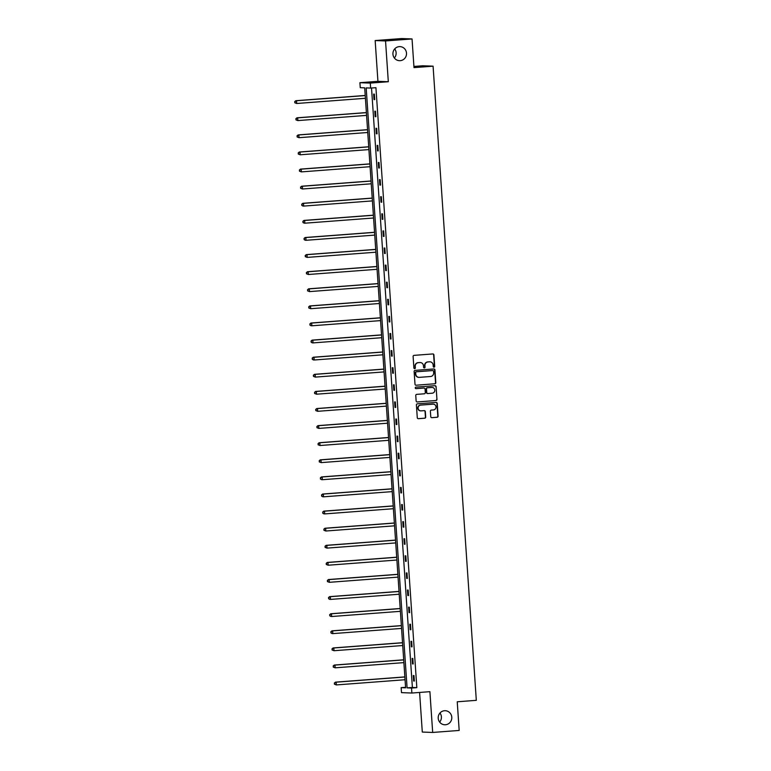 <?xml version="1.0" encoding="UTF-8"?>
<svg xmlns="http://www.w3.org/2000/svg" width="771" height="771" viewBox="0 0 771 771"><rect width="100%" height="100%" fill="white"/><g stroke="black" fill="none" stroke-linecap="round" stroke-linejoin="round"><path stroke-width="1.16" d="M444.52 710.727A7.035 6.804 92.2 0 0 438.198 717.868A7.035 6.804 92.2 0 0 445.474 724.759A7.035 6.804 92.2 0 0 451.796 717.618A7.035 6.804 92.2 0 0 444.52 710.727M399.243 46.636A7.035 6.804 92.2 0 0 392.921 53.777A7.035 6.804 92.2 0 0 400.197 60.668A7.035 6.804 92.2 0 0 406.519 53.527A7.035 6.804 92.2 0 0 399.243 46.636M434.025 367.189A0.752 0.732 92.2 0 0 434.699 366.379L433.919 354.949A1.079 1.041 92.2 0 0 432.801 353.947L414.075 355.364A1.079 1.041 92.2 0 0 413.111 356.52L413.882 367.95A0.752 0.732 92.2 0 0 414.663 368.654A0.752 0.732 92.2 0 0 415.347 367.844L415.241 366.36A3.45 3.335 92.2 0 1 418.335 362.669L419.896 362.553A3.45 3.335 92.2 0 1 423.462 365.743L423.568 367.218A0.752 0.732 92.2 0 0 424.339 367.921A0.752 0.732 92.2 0 0 425.023 367.112L424.917 365.627A3.45 3.335 92.2 0 1 428.011 361.936L429.572 361.821A3.45 3.335 92.2 0 1 433.138 365.011L433.244 366.485A0.752 0.732 92.2 0 0 434.025 367.189M433.803 367.169A0.752 0.732 92.2 0 0 434.42 366.37L433.639 354.939A1.079 1.041 92.2 0 0 432.782 353.947M414.441 368.634A0.752 0.732 92.2 0 0 415.058 367.834L415.241 366.36M424.127 367.902A0.752 0.732 92.2 0 0 424.744 367.102L424.917 365.627M375.159 40.555L401.662 38.55L412.042 38.945L385.539 40.95L375.159 40.555L377.935 81.331L359.912 82.699L370.292 83.095L370.629 88.077L366.186 87.913L407.088 687.877L411.531 688.04L411.878 693.033L401.498 692.637L401.151 687.645L405.604 687.819L364.702 87.855L360.25 87.682L359.912 82.699M419.597 692.445L422.296 732.055L432.676 732.45L429.9 691.674L411.878 693.033M412.042 38.945L413.998 67.617L433.08 66.171L476.314 700.338L457.232 701.783L459.179 730.445L432.676 732.45M430.758 416.677A1.079 1.041 92.2 0 0 431.866 417.67L437.118 417.275A1.079 1.041 92.2 0 0 438.092 416.118L437.224 403.426A1.079 1.041 92.2 0 0 436.107 402.423L417.381 403.84A1.079 1.041 92.2 0 0 416.407 404.997L417.275 417.689A1.079 1.041 92.2 0 0 418.393 418.692L424.734 418.21A1.079 1.041 92.2 0 0 425.708 417.053L425.332 411.618A1.079 1.041 92.2 0 0 424.223 410.625L421.072 410.866A2.882 2.795 92.2 0 1 418.084 408.032A2.882 2.795 92.2 0 1 420.677 405.103L433.013 404.168A2.882 2.795 92.2 0 1 436 407.001A2.882 2.795 92.2 0 1 433.408 409.931L431.346 410.085A1.079 1.041 92.2 0 0 430.382 411.242L430.758 416.677M377.935 81.331L388.314 81.726L385.539 40.95M388.314 81.726L370.292 83.095M371.526 88.01L412.389 687.472L416.832 687.645L375.93 87.682L370.629 88.077M416.832 687.645L411.531 688.04M434.844 383.813A1.079 1.041 92.2 0 0 435.808 382.657L434.94 369.955A1.079 1.041 92.2 0 0 433.832 368.962L415.097 370.379A1.079 1.041 92.2 0 0 414.133 371.526L415 384.228A1.079 1.041 92.2 0 0 416.109 385.221L434.565 383.794A1.079 1.041 92.2 0 0 435.528 382.647L434.661 369.945A1.079 1.041 92.2 0 0 433.803 368.962M436.087 386.685L436.945 399.388A1.079 1.041 92.2 0 1 435.981 400.544L417.246 401.961A1.079 1.041 92.2 0 1 416.138 400.959L415.762 395.523A1.079 1.041 92.2 0 1 416.735 394.366L424.329 393.798A1.079 1.041 92.2 0 0 425.293 392.641L425.052 389.037A1.079 1.041 92.2 0 0 423.934 388.044L416.032 388.642A0.752 0.732 92.2 0 1 415.251 387.9A0.752 0.732 92.2 0 1 415.926 387.129L434.969 385.693A1.079 1.041 92.2 0 1 436.087 386.685L436.945 399.388M433.08 66.171L422.691 65.776L413.911 66.441M439.634 722.08A7.035 6.804 92.2 0 0 439.981 713.011M394.357 57.989A7.035 6.804 92.2 0 0 394.704 48.92M405.565 687.318L401.151 687.645M412.389 687.472L407.088 687.877M413.651 681.015L413.285 675.531L413.979 675.56L414.355 681.044L413.651 681.015L414.355 680.966M412.485 663.918L412.119 658.434L412.822 658.463L413.189 663.947L412.485 663.918L413.189 663.86M411.329 646.811L410.953 641.337L411.656 641.356L412.022 646.84L411.329 646.811L412.022 646.763M410.162 629.714L409.786 624.231L410.49 624.259L410.856 629.743L410.162 629.714L410.856 629.656M408.996 612.608L408.62 607.134L409.324 607.163L409.69 612.637L408.996 612.608L409.69 612.56M407.83 595.511L407.454 590.027L408.158 590.056L408.524 595.54L407.83 595.511L408.524 595.463M406.664 578.414L406.288 572.93L406.992 572.959L407.358 578.433L406.664 578.414L407.358 578.356M405.498 561.307L405.122 555.824L405.825 555.852L406.192 561.336L405.498 561.307L406.192 561.259M404.332 544.21L403.956 538.727L404.659 538.756L405.026 544.239L404.332 544.21L405.026 544.153M403.166 527.104L402.79 521.63L403.493 521.649L403.869 527.133L403.166 527.104L403.859 527.056M401.999 510.007L401.624 504.523L402.327 504.552L402.703 510.036L401.999 510.007L402.693 509.949M400.833 492.9L400.457 487.426L401.161 487.445L401.537 492.929L400.833 492.9L401.527 492.852M399.667 475.803L399.291 470.32L399.995 470.349L400.371 475.832L399.667 475.803L400.361 475.755M398.501 458.706L398.125 453.223L398.829 453.252L399.205 458.726L398.501 458.706L399.195 458.649M397.335 441.6L396.959 436.116L397.663 436.145L398.038 441.629L397.335 441.6L398.029 441.552M396.169 424.503L395.793 419.019L396.496 419.048L396.872 424.522L396.169 424.503L396.863 424.445M395.003 407.396L394.627 401.913L395.33 401.942L395.706 407.425L395.003 407.396L395.696 407.348M393.836 390.299L393.461 384.816L394.164 384.845L394.54 390.328L393.836 390.299L394.53 390.242M392.67 373.193L392.294 367.719L392.998 367.738L393.374 373.222L392.67 373.193L393.364 373.145M391.504 356.096L391.128 350.612L391.832 350.641L392.208 356.125L391.504 356.096L392.198 356.038M390.338 338.989L389.962 333.515L390.666 333.544L391.042 339.018L390.338 338.989L391.032 338.941M389.172 321.892L388.796 316.409L389.5 316.438L389.875 321.921L389.172 321.892L389.866 321.844M388.006 304.796L387.63 299.312L388.333 299.341L388.709 304.815L388.006 304.796L388.7 304.738M386.84 287.689L386.464 282.205L387.167 282.234L387.543 287.718L386.84 287.689L387.534 287.641M385.673 270.592L385.298 265.108L386.001 265.137L386.377 270.621L385.673 270.592L386.367 270.534M384.507 253.486L384.131 248.011L384.835 248.031L385.211 253.514L384.507 253.486L385.201 253.437M383.341 236.389L382.965 230.905L383.669 230.934L384.045 236.418L383.341 236.389L384.035 236.331M382.175 219.282L381.809 213.808L382.503 213.827L382.879 219.311L382.175 219.282L382.879 219.234M381.009 202.185L380.643 196.701L381.337 196.73L381.712 202.214L381.009 202.185L381.712 202.137M379.843 185.088L379.477 179.604L380.17 179.633L380.546 185.107L379.843 185.088L380.546 185.03M378.677 167.982L378.31 162.498L379.004 162.527L379.38 168.011L378.677 167.982L379.38 167.933M377.511 150.885L377.144 145.401L377.838 145.43L378.214 150.904L377.511 150.885L378.214 150.827M376.344 133.778L375.978 128.304L376.672 128.323L377.048 133.807L376.344 133.778L377.048 133.73M375.178 116.681L374.812 111.197L375.516 111.226L375.882 116.71L375.178 116.681L375.882 116.623M374.022 99.575L373.646 94.101L374.349 94.12L374.716 99.604L374.022 99.575L374.716 99.526M429.804 361.811A3.45 3.335 92.2 0 0 429.293 361.811L429.572 361.821M424.638 365.618A3.45 3.335 92.2 0 1 427.732 361.927L429.293 361.811M420.128 362.543A3.45 3.335 92.2 0 0 419.617 362.543L419.896 362.553M414.962 366.35A3.45 3.335 92.2 0 1 418.055 362.659L419.617 362.543M416.109 385.221L434.565 383.794M433.562 371.256A0.752 0.732 92.2 0 0 432.791 370.552L416.35 371.795A0.752 0.732 92.2 0 0 415.665 372.605L415.771 374.166A3.45 3.335 92.2 0 0 419.337 377.356L430.575 376.508A3.45 3.335 92.2 0 0 433.668 372.807L433.562 371.256M418.836 377.356A3.45 3.335 92.2 0 1 415.492 374.157L415.386 372.595A0.752 0.732 92.2 0 1 416.061 371.786L432.502 370.543M417.246 401.961L435.702 400.535A1.079 1.041 92.2 0 0 436.665 399.378M423.886 388.035A1.079 1.041 92.2 0 0 423.655 388.025L415.82 388.623M432.213 393.2A2.882 2.795 92.2 0 0 434.805 390.271A2.882 2.795 92.2 0 0 431.818 387.447L427.471 387.774A1.079 1.041 92.2 0 0 426.508 388.931L426.758 392.535A1.079 1.041 92.2 0 0 427.866 393.528L432.213 393.2M427.587 393.518A1.079 1.041 92.2 0 1 426.469 392.526L426.228 388.921A1.079 1.041 92.2 0 1 427.192 387.765L431.538 387.437M435.798 386.676A1.079 1.041 92.2 0 0 434.94 385.693M420.629 410.856A2.882 2.795 92.2 0 1 417.805 408.023A2.882 2.795 92.2 0 1 420.397 405.093L432.733 404.158M418.142 418.672L424.455 418.2A1.079 1.041 92.2 0 0 425.428 417.044L425.052 411.608A1.079 1.041 92.2 0 0 424.195 410.625M431.866 417.67L436.839 417.265A1.079 1.041 92.2 0 0 437.812 416.109L436.945 403.406A1.079 1.041 92.2 0 0 436.087 402.423M365.223 95.469L295.804 100.722L296.507 100.741L296.69 103.487L365.415 98.293M365.223 95.556L296.507 100.741L294.686 101.656L295.042 102.755L294.965 101.666M295.042 102.755L296.69 103.487L294.763 102.745M294.686 101.656L295.804 100.722M366.389 112.576L296.97 117.818L297.664 117.847L297.857 120.584L366.582 115.39M366.389 112.653L297.664 117.847L295.852 118.753L296.209 119.862L296.131 118.763M296.209 119.862L297.857 120.584L295.929 119.852M295.852 118.753L296.97 117.818M367.555 129.673L298.136 134.925L298.83 134.944L299.023 137.691L367.738 132.496M367.555 129.75L298.83 134.944L297.018 135.85L297.375 136.959L297.298 135.869M297.375 136.959L299.023 137.691L297.095 136.949M297.018 135.85L298.136 134.925M368.721 146.779L299.302 152.022L299.996 152.051L300.189 154.788L368.904 149.593M368.721 146.856L299.996 152.051L298.184 152.957L298.541 154.065L298.464 152.966M298.541 154.065L300.189 154.788L298.261 154.055M298.184 152.957L299.302 152.022M369.878 163.876L300.468 169.119L301.162 169.148L301.355 171.894L370.07 166.7M369.887 163.953L301.162 169.148L299.35 170.054L299.707 171.162L299.63 170.063M299.707 171.162L301.355 171.894L299.427 171.152M299.35 170.054L300.468 169.119M371.044 180.983L301.634 186.225L302.328 186.254L302.521 188.991L371.236 183.797M371.053 181.06L302.328 186.254L300.517 187.16L300.873 188.269L300.796 187.17M300.873 188.269L302.521 188.991L300.594 188.259M300.517 187.16L301.634 186.225M372.21 198.08L302.801 203.322L303.495 203.351L303.687 206.088L372.403 200.903M372.22 198.157L303.495 203.351L301.683 204.257L302.039 205.365L301.962 204.267M302.039 205.365L302.984 206.069L301.76 205.356M301.683 204.257L302.801 203.322M373.376 215.176L303.967 220.429L304.661 220.458L304.853 223.195L373.569 218M373.386 215.263L304.661 220.458L302.849 221.364L303.205 222.472L303.128 221.373M303.205 222.472L304.15 223.166L302.926 222.453M302.849 221.364L303.967 220.429M374.542 232.283L305.123 237.526L305.827 237.555L306.02 240.292L374.735 235.097M374.552 232.36L305.827 237.555L304.015 238.461L304.372 239.569L304.294 238.47M304.372 239.569L305.316 240.273L304.092 239.559M304.015 238.461L305.123 237.526M375.708 249.38L306.289 254.632L306.993 254.652L307.186 257.398L375.901 252.204M375.718 249.457L306.993 254.652L305.181 255.567L305.538 256.666L305.461 255.577M305.538 256.666L307.186 257.398L305.258 256.656M305.181 255.567L306.289 254.632M376.874 266.487L307.456 271.729L308.159 271.758L308.352 274.495L377.067 269.301M376.884 266.564L308.159 271.758L306.347 272.664L306.704 273.772L306.627 272.674M306.704 273.772L308.352 274.495L306.424 273.763M306.347 272.664L307.456 271.729M378.041 283.583L308.622 288.826L309.325 288.855L309.518 291.602L378.233 286.407M378.05 283.661L309.325 288.855L307.513 289.761L307.87 290.869L307.793 289.78M307.87 290.869L309.518 291.602L307.59 290.86M307.513 289.761L308.622 288.826M379.207 300.69L309.788 305.933L310.491 305.962L310.684 308.699L379.399 303.504M379.216 300.767L310.491 305.962L308.679 306.868L309.036 307.976L308.959 306.877M309.036 307.976L310.684 308.699L308.757 307.966M308.679 306.868L309.788 305.933M380.373 317.787L310.954 323.03L311.657 323.059L311.85 325.796L380.566 320.611M380.382 317.864L311.657 323.059L309.846 323.965L310.202 325.073L310.125 323.974M310.202 325.073L311.147 325.776L309.923 325.063M309.846 323.965L310.954 323.03M381.539 334.884L312.12 340.136L312.824 340.165L313.007 342.902L381.732 337.708M381.549 334.971L312.824 340.165L311.012 341.071L311.368 342.179L311.291 341.081M311.368 342.179L312.313 342.873L311.089 342.16M311.012 341.071L312.12 340.136M382.705 351.99L313.286 357.233L313.99 357.262L314.173 359.999L382.898 354.805M382.715 352.068L313.99 357.262L312.178 358.168L312.534 359.276L312.457 358.178M312.534 359.276L313.479 359.98L312.255 359.267M312.178 358.168L313.286 357.233M383.871 369.087L314.452 374.34L315.156 374.359L315.339 377.106L384.064 371.911M383.881 369.174L315.156 374.359L313.344 375.275L313.701 376.373L313.624 375.284M313.701 376.373L315.339 377.106L313.421 376.364M313.344 375.275L314.452 374.34M385.037 386.194L315.618 391.437L316.322 391.466L316.505 394.203L385.23 389.008M385.047 386.271L316.322 391.466L314.51 392.372L314.867 393.48L314.79 392.381M314.867 393.48L316.505 394.203L314.587 393.47M314.51 392.372L315.618 391.437M386.204 403.291L316.785 408.543L317.488 408.563L317.671 411.309L386.396 406.115M386.213 403.368L317.488 408.563L315.676 409.468L316.033 410.577L315.956 409.488M316.033 410.577L317.671 411.309L315.753 410.567M315.676 409.468L316.785 408.543M387.37 420.397L317.951 425.64L318.654 425.669L318.837 428.406L387.562 423.212M387.379 420.474L318.654 425.669L316.842 426.575L317.199 427.683L317.122 426.585M317.199 427.683L318.837 428.406L316.92 427.674M316.842 426.575L317.951 425.64M388.536 437.494L319.117 442.737L319.82 442.766L320.004 445.513L388.729 440.318M388.545 437.571L319.82 442.766L318.009 443.672L318.365 444.78L318.288 443.682M318.365 444.78L320.004 445.513L318.086 444.771M318.009 443.672L319.117 442.737M389.702 454.591L320.283 459.844L320.987 459.873L321.17 462.61L389.895 457.415M389.712 454.678L320.987 459.873L319.175 460.779L319.531 461.887L319.454 460.788M319.531 461.887L321.17 462.61L319.242 461.877M319.175 460.779L320.283 459.844M390.868 471.698L321.449 476.941L322.153 476.97L322.336 479.707L391.061 474.522M390.868 471.775L322.153 476.97L320.341 477.875L320.697 478.984L320.62 477.885M320.697 478.984L321.632 479.687L320.408 478.974M320.341 477.875L321.449 476.941M392.034 488.795L322.615 494.047L323.319 494.066L323.502 496.813L392.227 491.619M392.034 488.881L323.319 494.066L321.507 494.982L321.864 496.09L321.786 494.992M321.864 496.09L322.798 496.784L321.574 496.071M321.507 494.982L322.615 494.047M393.2 505.901L323.781 511.144L324.485 511.173L324.668 513.91L393.393 508.715M393.2 505.978L324.485 511.173L322.673 512.079L323.03 513.187L322.953 512.089M323.03 513.187L323.965 513.891L322.741 513.178M322.673 512.079L323.781 511.144M394.366 522.998L324.948 528.251L325.651 528.27L325.834 531.017L394.559 525.822M394.366 523.075L325.651 528.27L323.839 529.185L324.186 530.284L324.119 529.195M324.186 530.284L325.834 531.017L323.907 530.275M323.839 529.185L324.948 528.251M395.533 540.105L326.114 545.348L326.817 545.376L327 548.114L395.725 542.919M395.533 540.182L326.817 545.376L325.005 546.282L325.352 547.391L325.285 546.292M325.352 547.391L327 548.114L325.073 547.381M325.005 546.282L326.114 545.348M396.699 557.202L327.28 562.445L327.983 562.473L328.167 565.22L396.892 560.025M396.699 557.279L327.983 562.473L326.172 563.379L326.519 564.488L326.451 563.399M326.519 564.488L328.167 565.22L326.239 564.478M326.172 563.379L327.28 562.445M397.865 574.308L328.446 579.551L329.15 579.58L329.333 582.317L398.058 577.122M397.865 574.385L329.15 579.58L327.338 580.486L327.685 581.594L327.617 580.496M327.685 581.594L329.333 582.317L327.405 581.585M327.338 580.486L328.446 579.551M399.031 591.405L329.612 596.648L330.316 596.677L330.499 599.414L399.224 594.229M399.031 591.482L330.316 596.677L328.494 597.583L328.851 598.691L328.783 597.592M328.851 598.691L329.795 599.395L328.571 598.682M328.494 597.583L329.612 596.648M400.197 608.502L330.778 613.755L331.482 613.783L331.665 616.521L400.39 611.326M400.197 608.589L331.482 613.783L329.66 614.689L330.017 615.798L329.949 614.699M330.017 615.798L330.961 616.492L329.737 615.778M329.66 614.689L330.778 613.755M401.363 625.609L331.944 630.851L332.648 630.88L332.831 633.617L401.556 628.423M401.363 625.686L332.648 630.88L330.826 631.786L331.183 632.895L331.116 631.796M331.183 632.895L332.128 633.598L330.904 632.885M330.826 631.786L331.944 630.851M402.529 642.706L333.111 647.958L333.814 647.977L333.997 650.724L402.722 645.529M402.529 642.792L333.814 647.977L331.993 648.893L332.349 649.992L332.282 648.903M332.349 649.992L333.997 650.724L332.07 649.982M331.993 648.893L333.111 647.958M403.696 659.812L334.277 665.055L334.971 665.084L335.163 667.821L403.888 662.626M403.696 659.889L334.971 665.084L333.159 665.99L333.515 667.098L333.438 665.999M333.515 667.098L335.163 667.821L333.236 667.088M333.159 665.99L334.277 665.055M404.862 676.909L335.443 682.152L336.137 682.181L336.329 684.927L405.045 679.733M404.862 676.986L336.137 682.181L334.325 683.087L334.681 684.195L334.604 683.106M334.681 684.195L336.329 684.927L334.402 684.185M334.325 683.087L335.443 682.152"/></g></svg>
